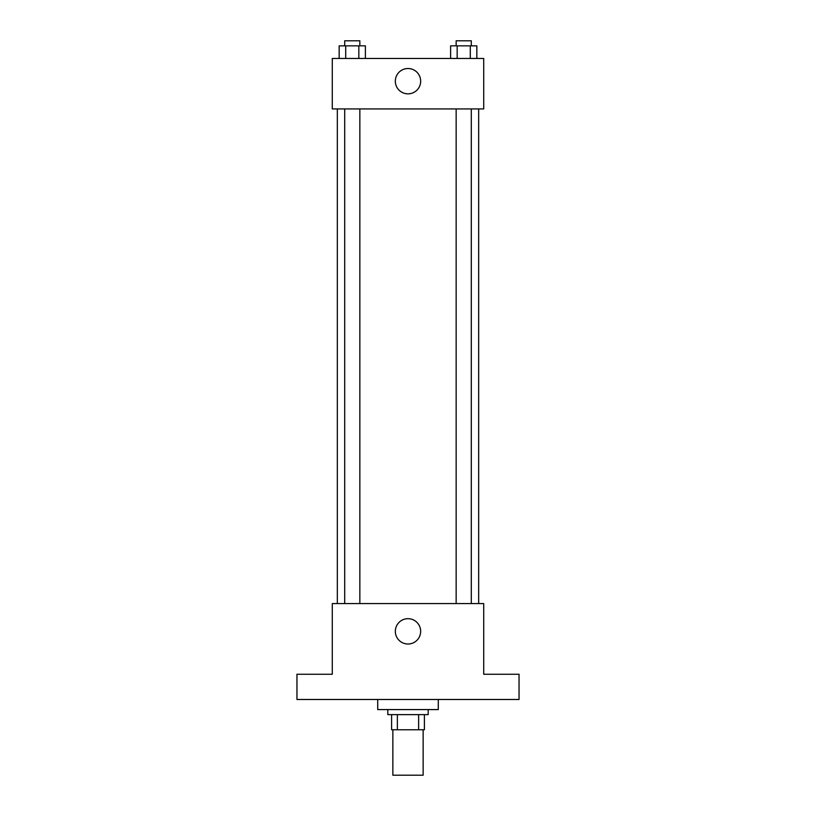 <?xml version="1.0" encoding="UTF-8"?>
<svg xmlns="http://www.w3.org/2000/svg" width="816" height="816" viewBox="0 0 816 816"><rect width="100%" height="100%" fill="white"/><g stroke="black" fill="none" stroke-linecap="round" stroke-linejoin="round"><path stroke-width="1.22" d="M392.853 729.769L392.853 775.2L423.147 775.2L423.147 729.769M418.628 714.632L418.628 729.769L391.598 729.769L391.598 714.632M418.628 729.769L424.402 729.769L424.402 714.632L424.402 729.769M428.186 709.583L428.186 714.632L387.814 714.632L387.814 709.583M397.372 714.632L397.372 729.769M377.716 699.485L377.716 709.583L438.284 709.583L438.284 699.485M519.047 699.485L296.953 699.485L296.953 674.251L332.285 674.251L332.285 603.585L483.715 603.585L483.715 674.251L519.047 674.251L519.047 699.485M420.658 631.349A12.658 12.658 0 0 1 401.666 642.314A12.658 12.658 0 0 1 401.666 620.384A12.658 12.658 0 0 1 420.658 631.349M478.666 108.936L478.666 603.585M456.154 603.585L456.154 108.936M359.846 108.936L359.846 603.585M483.715 108.936L332.285 108.936L332.285 58.466L483.715 58.466L483.715 108.936M420.658 81.182A12.658 12.658 0 0 1 401.666 92.147A12.658 12.658 0 0 1 401.666 70.217A12.658 12.658 0 0 1 420.658 81.182M476.84 58.466L476.84 45.849L450.605 45.849L450.605 58.466M470.281 45.849L470.281 58.466M457.164 45.849L457.164 58.466M456.154 45.849L456.154 40.8L471.291 40.8L471.291 45.849M365.395 58.466L365.395 45.849L339.16 45.849L339.16 58.466M358.836 45.849L358.836 58.466M345.719 45.849L345.719 58.466M344.709 45.849L344.709 40.8L359.846 40.8L359.846 45.849M337.334 108.936L337.334 603.585M471.291 603.585L471.291 108.936M344.709 108.936L344.709 603.585"/></g></svg>
